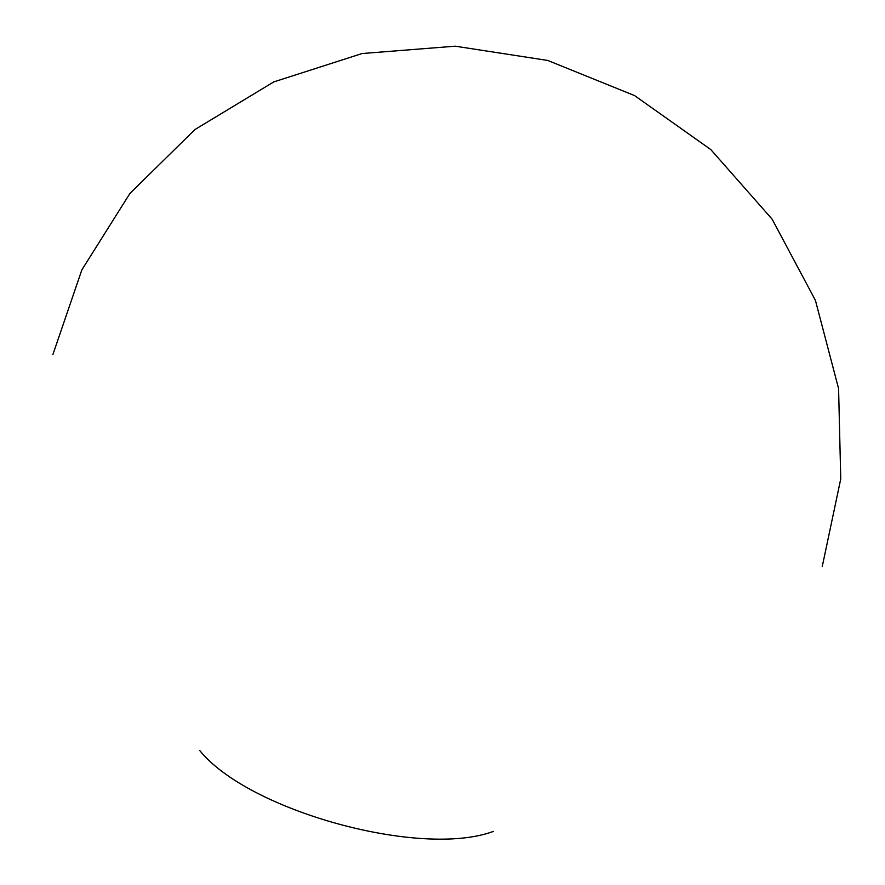 <?xml version="1.0" encoding="UTF-8"?>
<svg xmlns="http://www.w3.org/2000/svg" width="885" height="885" viewBox="0 0 885 885"><rect width="100%" height="100%" fill="white"/><g stroke="black" fill="none" stroke-linecap="round" stroke-linejoin="round"><path stroke-width="1.33" d="M199.789 750.58C248.331 810.914 420.707 858.395 493.299 831.435M822.242 566.566L840.75 478.907L838.582 388.592L815.428 300.391L772.129 219.17L710.777 149.565L634.6 95.602L547.771 60.457L455.2 46.186L362.131 53.531L273.786 81.907L195.01 129.498L129.962 193.406L81.851 269.881L52.868 354.642"/></g></svg>
